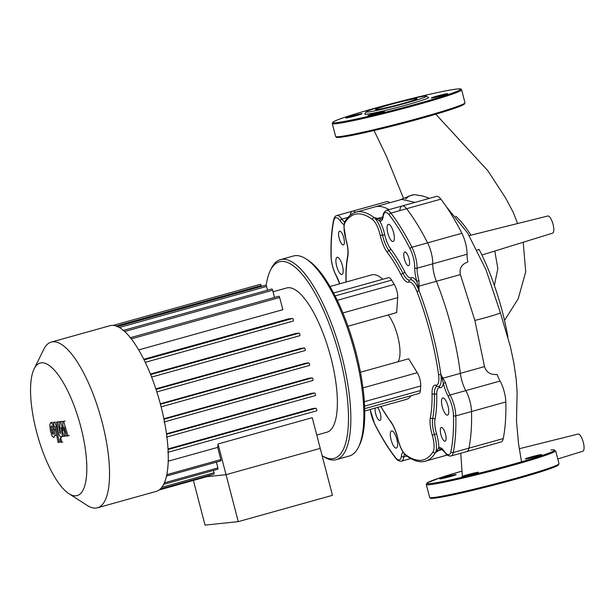<?xml version="1.0" encoding="UTF-8"?>
<svg xmlns="http://www.w3.org/2000/svg" width="614" height="614" viewBox="0 0 614 614"><rect width="100%" height="100%" fill="white"/><g stroke="black" fill="none" stroke-linecap="round" stroke-linejoin="round"><path stroke-width="0.92" d="M376.628 109.591A21.528 1.105 -14.6 0 0 399.921 104.288A21.528 1.105 -14.6 0 0 417.098 98.685A21.528 1.105 -14.6 0 0 415.916 98.631A21.528 1.105 -14.6 0 0 392.615 103.943A21.528 1.105 -14.6 0 0 375.438 109.538A21.528 1.105 -14.6 0 0 376.628 109.591M366.097 111.886L364.823 114.05A32.979 1.689 -14.6 0 0 366.619 114.235A32.979 1.689 -14.6 0 0 403.122 105.884A32.979 1.689 -14.6 0 0 428.564 97.449L426.4 96.183A31.199 1.596 -14.6 0 0 424.742 96.168A31.199 1.596 -14.6 0 0 391.74 103.659A31.199 1.596 -14.6 0 0 366.097 111.886A31.199 1.596 -14.6 0 0 367.801 112.055A31.199 1.596 -14.6 0 0 402.324 104.157A31.199 1.596 -14.6 0 0 426.4 96.183M425.325 96.114A8.466 0.437 -14.6 0 0 425.379 96.045A8.466 0.437 -14.6 0 0 421.987 96.567M361.646 113.674A8.466 0.437 -14.6 0 0 352.482 115.762A8.466 0.437 -14.6 0 0 345.728 117.965A8.466 0.437 -14.6 0 0 346.189 117.988A8.466 0.437 -14.6 0 0 355.352 115.9A8.466 0.437 -14.6 0 0 362.114 113.697A8.466 0.437 -14.6 0 0 361.646 113.674M373.527 113.774A8.466 0.437 -14.6 0 0 368.055 115.624A8.466 0.437 -14.6 0 0 378.976 113.206A8.466 0.437 -14.6 0 0 384.448 111.357A8.466 0.437 -14.6 0 0 373.527 113.774M431.796 97.994A8.466 0.437 -14.6 0 0 440.959 95.907A8.466 0.437 -14.6 0 0 447.713 93.704A8.466 0.437 -14.6 0 0 447.245 93.681A8.466 0.437 -14.6 0 0 438.081 95.769A8.466 0.437 -14.6 0 0 431.327 97.971A8.466 0.437 -14.6 0 0 431.796 97.994M455.657 474.591A8.466 0.437 165.4 0 1 456.125 474.614A8.466 0.437 165.4 0 1 449.371 476.817A8.466 0.437 165.4 0 1 440.2 478.905A8.466 0.437 165.4 0 1 439.739 478.882A8.466 0.437 165.4 0 1 446.493 476.679A8.466 0.437 165.4 0 1 455.657 474.591M467.538 474.699A8.466 0.437 165.4 0 1 478.459 472.273A8.466 0.437 165.4 0 1 472.995 474.123A8.466 0.437 165.4 0 1 462.073 476.541A8.466 0.437 165.4 0 1 467.538 474.699M525.807 458.911A8.466 0.437 165.4 0 1 525.338 458.888A8.466 0.437 165.4 0 1 532.092 456.686A8.466 0.437 165.4 0 1 541.256 454.598A8.466 0.437 165.4 0 1 541.725 454.621A8.466 0.437 165.4 0 1 534.971 456.824A8.466 0.437 165.4 0 1 525.807 458.911M470.961 235.177A110.789 35.435 -105.6 0 0 455.795 216.243L455.657 216.281M507.908 336.94A110.789 35.435 -105.6 0 0 479.104 249.438L477.093 250.059M376.85 219.106L379.828 221.201A19.61 6.27 -105.6 0 0 383.213 216.404A16.041 5.135 74.4 0 1 389.299 214.992A149.739 47.892 74.4 0 1 410.06 248.739A16.041 5.135 74.4 0 1 414.719 267.604A19.61 6.27 -105.6 0 0 416.806 281.304L419.017 290.652A17.829 5.703 -105.6 0 0 410.321 279.831A17.829 5.703 -105.6 0 0 410.06 279.923A1.781 1.689 65.8 0 0 409.837 280.007L409.799 280.015A17.829 5.703 74.4 0 1 409.799 280.015A17.829 5.703 74.4 0 1 402.968 273.391A106.959 34.207 -105.6 0 0 388.961 250.627A17.829 5.703 74.4 0 1 382.499 235.124A17.829 5.703 -105.6 0 0 374.026 217.533L376.85 219.106A1.781 1.236 -72.8 0 1 377.533 218.461L374.026 217.533A129.239 41.338 -105.6 0 0 355.966 212.183L374.924 206.895A129.239 41.338 74.4 0 1 389.061 209.627A129.239 41.338 74.4 0 0 374.924 206.895L401.809 199.389L415.018 202.382M399.829 210.28A17.829 5.703 74.4 0 1 402.155 205.974L436.439 196.403A17.829 5.703 -105.6 0 1 440.875 199.143A151.52 48.46 -105.6 0 1 461.881 233.289A17.829 5.703 -105.6 0 1 467.054 254.257A17.829 5.703 74.4 0 0 467.83 262.024C461.636 264.166 459.157 268.349 460.385 274.581L474.86 320.431L484.523 366.604C486.265 372.345 490.494 374.97 497.202 374.494A17.829 5.703 74.4 0 0 500.088 381.048A17.829 5.703 -105.6 0 1 505.813 401.955L471.529 411.518A151.52 48.46 74.4 0 1 468.95 448.143A17.829 5.703 74.4 0 1 466.77 451.574A17.829 5.703 -105.6 0 0 468.95 448.143A151.52 48.46 -105.6 0 0 471.529 411.518A17.829 5.703 -105.6 0 0 465.796 390.619A17.829 5.703 74.4 0 1 471.529 411.518L455.834 415.901A1.781 1.044 178.6 0 1 453.477 415.417A149.739 47.892 74.4 0 1 450.929 451.605A1.781 1.428 11.5 0 0 453.255 452.526A151.52 48.46 -105.6 0 0 455.834 415.901A17.829 5.703 -105.6 0 0 450.1 394.994A1.781 1.005 151 0 0 448.32 396.598A16.041 5.135 74.4 0 1 453.477 415.417M521.524 461.812L518.492 443.331L516.504 421.204L517.118 392.269L516.197 379.168L513.895 363.281L510.51 347.11L500.364 312.71A21.122 1.082 165.4 0 1 500.364 312.71A21.122 1.082 165.4 0 1 481.391 318.773A21.122 1.082 165.4 0 1 474.86 320.431M429.493 198.345L422.731 196.012L414.45 194.63L409.008 196.043L405.77 198.997M418.096 286.139A1.781 0.706 -0.4 0 1 419.147 286.093L436.37 281.289A17.829 5.703 74.4 0 1 432.77 263.828A17.829 5.703 -105.6 0 0 427.597 242.86A151.52 48.46 -105.6 0 0 406.591 208.714A17.829 5.703 -105.6 0 0 402.155 205.974A17.829 5.703 74.4 0 1 406.591 208.714A151.52 48.46 74.4 0 1 427.597 242.86A17.829 5.703 74.4 0 1 432.77 263.828A17.829 5.703 -105.6 0 0 436.37 281.289A129.239 41.338 74.4 0 1 460.354 373.35A17.829 5.703 -105.6 0 0 465.796 390.619A17.829 5.703 74.4 0 1 460.354 373.35L443.131 378.155A1.781 0.86 150.5 0 1 442.18 378.623L443.346 383.205A19.61 6.27 -105.6 0 0 448.32 396.598M447.33 455.035L444.398 455.857A129.239 41.338 74.4 0 0 447.038 454.805A129.239 41.338 74.4 0 1 444.398 455.857L425.448 461.145A129.239 41.338 -105.6 0 0 435.326 452.863L440.929 448.911A17.829 5.703 74.4 0 1 441.044 448.88L444.613 452.065C446.631 455.066 448.788 456.363 451.067 455.956A17.829 5.703 -105.6 0 0 453.255 452.526L503.242 438.573A151.52 48.46 -105.6 0 0 505.813 401.955M451.067 455.956L501.055 442.003A17.829 5.703 -105.6 0 0 503.242 438.573M389.806 202.743A17.829 5.703 -105.6 0 0 386.835 201.607L352.551 211.17A17.829 5.703 74.4 0 1 355.521 212.314A17.829 5.703 -105.6 0 0 352.551 211.17A17.829 5.703 74.4 0 0 350.364 214.608M519.267 448.727L578.058 434.052A8.911 2.847 74.4 0 1 583.3 442.341A8.911 2.847 74.4 0 1 582.847 451.221L557.781 458.973M469.203 235.615L547.803 215.998A8.911 2.847 74.4 0 1 553.045 224.294A8.911 2.847 74.4 0 1 552.6 233.166L481.89 255.025M68.929 493.702L87.196 505.414A86.006 27.507 -105.6 0 0 96.03 508.062A86.006 27.507 -105.6 0 0 97.496 507.778L156.225 491.392A86.006 27.507 -105.6 0 0 160.216 403.398A86.006 27.507 -105.6 0 0 111.456 325.428A86.006 27.507 -105.6 0 0 109.983 325.704L51.261 342.09A86.006 27.507 -105.6 0 0 43.671 349.45L34.115 368.93A68.806 22.004 74.4 0 1 41.361 362.82A68.806 22.004 74.4 0 1 80.848 426.991A68.806 22.004 74.4 0 1 75.998 495.813A68.806 22.004 74.4 0 1 68.929 493.702A68.806 22.004 74.4 0 1 37.485 435.234A68.806 22.004 74.4 0 1 34.115 368.93M97.496 507.778A86.006 27.507 -105.6 0 0 101.487 419.784A86.006 27.507 -105.6 0 0 52.727 341.814A86.006 27.507 -105.6 0 0 51.261 342.09M316.755 435.027L326.886 432.202A74.87 23.946 -105.6 0 0 330.363 355.606A74.87 23.946 -105.6 0 0 287.92 287.728A74.87 23.946 -105.6 0 0 286.638 287.974L273.046 291.765M166.501 476.065L220.771 460.922A1.335 0.43 -105.6 0 0 220.848 459.587L217.671 447.383A74.87 23.946 -105.6 0 0 218.047 443.976L312.234 417.689L320.232 448.389L226.044 474.676L320.232 448.389L332.458 495.337L238.27 521.624L205.022 525.108L193.387 480.432M218.047 443.976L226.044 474.676L206.78 476.694L226.044 474.676L238.27 521.624M163.654 484.354L217.816 469.234A1.335 0.43 -105.6 0 0 217.886 467.906L216.389 462.142M160.254 489.059L213.956 474.077A1.335 0.43 -105.6 0 0 214.025 472.742L213.434 470.462M159.11 489.995L209.328 475.98A1.335 0.43 -105.6 0 0 209.512 475.313M138.71 349.911L282.839 309.694L279.662 297.491A1.335 0.43 74.4 0 0 278.871 296.247L130.022 337.784M293.262 321.038L145.272 362.337L293.239 321.045A1.335 0.43 -105.6 0 0 293.262 321.038A1.335 0.43 -105.6 0 0 293.323 319.671A1.335 0.43 -105.6 0 0 292.563 318.459L288.496 318.889L143.776 359.274M299.755 335.728L151.612 377.073L299.732 335.735A1.335 0.43 -105.6 0 0 299.755 335.728A1.335 0.43 -105.6 0 0 299.816 334.361A1.335 0.43 -105.6 0 0 299.056 333.149L295.587 333.517L150.407 374.026M305.089 350.54L156.839 391.909L305.066 350.548A1.335 0.43 -105.6 0 0 305.089 350.54A1.335 0.43 -105.6 0 0 305.15 349.174A1.335 0.43 -105.6 0 0 304.39 347.961L301.228 348.291L155.849 388.862M309.448 365.453L161.121 406.844L309.425 365.46A1.335 0.43 -105.6 0 0 309.448 365.453A1.335 0.43 -105.6 0 0 309.51 364.087A1.335 0.43 -105.6 0 0 308.758 362.874L305.734 363.189L160.315 403.774M163.976 419.247L312.188 377.886L309.203 378.201L163.877 418.756M166.555 434.321L314.652 392.998L311.567 393.321L166.486 433.806M168.044 449.509L315.949 408.233L312.564 408.586L168.013 448.926M217.671 447.383L168.213 461.183M123 330.516L271.856 288.979A1.335 0.43 74.4 0 1 272.647 290.222L274.527 297.46M116.89 326.725L265.739 285.188A1.335 0.43 74.4 0 1 266.53 286.431L267.512 290.192M116.169 326.034L261.18 285.564A1.335 0.43 -105.6 0 0 260.397 284.32L113.183 325.405M261.18 285.564L261.403 286.4M312.188 377.886A1.335 0.43 74.4 0 1 312.948 379.099A1.335 0.43 74.4 0 1 312.887 380.465A1.335 0.43 74.4 0 1 312.864 380.473L164.498 421.872M314.652 392.998A1.335 0.43 74.4 0 1 315.404 394.211A1.335 0.43 74.4 0 1 315.343 395.577A1.335 0.43 74.4 0 1 315.32 395.585L166.494 437.114M315.949 408.233A1.335 0.43 74.4 0 1 316.709 409.446A1.335 0.43 74.4 0 1 316.647 410.812A1.335 0.43 74.4 0 1 316.624 410.82L167.791 452.349M387.096 227.026A8.911 2.847 -105.6 0 0 389.007 236.689A8.911 2.847 -105.6 0 0 393.113 241.486A8.911 2.847 -105.6 0 0 394.334 238.785A8.911 2.847 -105.6 0 0 392.423 229.122A8.911 2.847 -105.6 0 0 388.324 224.317A8.911 2.847 -105.6 0 0 387.096 227.026M441.527 400.666A8.911 2.847 -105.6 0 0 443.438 410.329A8.911 2.847 -105.6 0 0 447.545 415.125A8.911 2.847 -105.6 0 0 448.765 412.424A8.911 2.847 -105.6 0 0 446.854 402.761A8.911 2.847 -105.6 0 0 442.755 397.956A8.911 2.847 -105.6 0 0 441.527 400.666M390.335 433.637A8.911 2.847 -105.6 0 0 392.246 443.3A8.911 2.847 -105.6 0 0 396.345 448.097A8.911 2.847 -105.6 0 0 397.573 445.388A8.911 2.847 -105.6 0 0 395.662 435.725A8.911 2.847 -105.6 0 0 391.555 430.928A8.911 2.847 -105.6 0 0 390.335 433.637M335.904 259.998A8.911 2.847 -105.6 0 0 337.815 269.661A8.911 2.847 -105.6 0 0 341.914 274.458A8.911 2.847 -105.6 0 0 343.142 271.749A8.911 2.847 -105.6 0 0 341.231 262.086A8.911 2.847 -105.6 0 0 337.124 257.289A8.911 2.847 -105.6 0 0 335.904 259.998M403.782 254.135A7.13 2.279 -105.6 0 0 405.309 261.863A7.13 2.279 -105.6 0 0 408.586 265.701A7.13 2.279 -105.6 0 0 409.569 263.536A7.13 2.279 -105.6 0 0 408.041 255.808A7.13 2.279 -105.6 0 0 404.756 251.97A7.13 2.279 -105.6 0 0 403.782 254.135M440.299 429.654A7.13 2.279 -105.6 0 0 441.827 437.383A7.13 2.279 -105.6 0 0 445.104 441.22A7.13 2.279 -105.6 0 0 446.086 439.056A7.13 2.279 -105.6 0 0 444.559 431.327A7.13 2.279 -105.6 0 0 441.274 427.482A7.13 2.279 -105.6 0 0 440.299 429.654M375.208 408.072A7.13 2.279 -105.6 0 0 375.1 408.878A7.13 2.279 -105.6 0 0 376.628 416.607A7.13 2.279 -105.6 0 0 379.912 420.452A7.13 2.279 -105.6 0 0 380.887 418.287A7.13 2.279 -105.6 0 0 377.533 407.427M338.583 233.358A7.13 2.279 -105.6 0 0 340.11 241.095A7.13 2.279 -105.6 0 0 343.395 244.932A7.13 2.279 -105.6 0 0 344.37 242.768A7.13 2.279 -105.6 0 0 342.842 235.039A7.13 2.279 -105.6 0 0 339.565 231.194A7.13 2.279 -105.6 0 0 338.583 233.358M388.148 314.974A26.74 8.55 74.4 0 1 399.929 354.754A26.74 8.55 74.4 0 1 397.849 361.807M358.476 447.13L359.466 445.112A102.054 32.642 -105.6 0 0 364.447 422.854A102.054 32.642 -105.6 0 0 307.829 260.06L305.933 258.847A103.835 33.21 74.4 0 1 363.542 424.481A103.835 33.21 74.4 0 1 358.476 447.13A103.835 33.21 74.4 0 1 349.312 456.018L336.303 459.648A103.835 33.21 -105.6 0 0 350.525 428.111A103.835 33.21 -105.6 0 0 328.283 315.535A103.835 33.21 -105.6 0 0 280.483 259.622A103.835 33.21 -105.6 0 0 271.319 268.502L270.329 270.521A102.054 32.642 74.4 0 1 319.717 302.195A102.054 32.642 74.4 0 1 348.176 427.39A102.054 32.642 74.4 0 1 322.135 455.68L323.862 456.793A103.835 33.21 -105.6 0 0 336.303 459.648M280.483 259.622L293.5 255.984A103.835 33.21 74.4 0 1 305.933 258.847M266.131 285.472A102.054 32.642 74.4 0 1 270.329 270.521M333.594 292.993L388.539 277.666A9.694 3.101 74.4 0 1 391.632 280.145L394.249 284.405A9.694 3.101 74.4 0 1 397.703 297.652L396.652 312.603L347.961 326.195M360.449 372.237L408.678 358.783L417.259 372.721A9.694 3.101 74.4 0 1 420.705 385.968L420.39 390.542A9.694 3.101 74.4 0 1 419.055 393.482L364.685 408.655M411.065 395.715A64.616 20.669 74.4 0 1 406.453 399.353L364.739 410.996M330.002 286.515L371.716 274.872A64.616 20.669 74.4 0 1 382.783 279.27M500.088 381.048L450.1 394.994A17.829 5.703 74.4 0 1 445.58 382.821L440.844 374.448A129.239 41.338 -105.6 0 0 419.017 290.652L418.971 280.659L416.806 281.304A19.61 6.27 -105.6 0 0 411.18 277.766A16.041 5.135 74.4 0 1 404.795 271.887A108.739 34.775 -105.6 0 0 390.558 248.739A16.041 5.135 74.4 0 1 384.74 234.786A19.61 6.27 -105.6 0 0 379.828 221.201A1.781 1.673 -83.4 0 1 381.048 219.021L377.533 218.461L382.837 216.988M445.58 382.821L443.346 383.205A19.61 6.27 -105.6 0 1 439.824 387.703A1.781 1.665 -79.3 0 0 438.634 386.429M450.929 451.605A16.041 5.135 74.4 0 1 444.452 451.505A19.61 6.27 -105.6 0 0 438.81 447.652A1.781 1.689 70.6 0 0 440.929 448.911M437.122 450.499L435.326 452.863A17.829 5.703 -105.6 0 0 434.42 434.474L436.577 433.783A19.61 6.27 -105.6 0 1 438.81 447.652L437.122 450.499A1.781 1.297 48.8 0 0 438.02 450.684L442.333 449.479M440.844 374.448A1.781 0.652 172 0 1 438.526 374.379A16.041 5.135 74.4 0 1 435.794 385.17A1.781 1.665 -79.3 0 0 437.091 386.467L438.718 386.406A17.829 5.703 -105.6 0 0 440.844 374.448L442.18 378.623M460.385 274.581L436.37 281.289A129.239 41.338 74.4 0 1 460.354 373.35L484.523 366.604M53.288 434.244L52.482 433.691L51.515 430.184L51.1 426.584L51.545 425.878L52.228 426.469L53.195 430.007L53.234 434.267M54.408 429.877L54.961 435.61L53.817 437.567L51.96 435.925L50.31 430.307L49.749 424.55L50.901 422.593L52.75 424.236L54.408 429.877L55.582 429.547M50.762 422.616L52.274 422.209M53.587 423.998L52.75 424.236M56.219 426.477L59.289 442.295L58.084 442.418L55.053 426.83L53.902 425.602L53.303 422.509L53.986 422.44C55.03 422.693 55.767 424.044 56.219 426.477L57.263 426.185M60.663 441.911L59.289 442.295M54.677 422.133L53.303 422.509M60.095 440.269L60.256 437.989L61.561 440.115L61.4 442.387L60.095 440.269M60.218 437.997L61.63 437.605M63.357 430.828L62.59 421.542L63.641 421.427L67.939 435.909L66.688 436.04L64.155 427.075L64.923 436.224L63.979 436.324L61.231 427.382L62.359 436.493L60.755 436.669C59.727 436.431 58.982 435.088 58.53 432.655L56.48 422.171L57.693 422.041L60.372 433.553L59.504 421.864L60.556 421.749L63.357 430.828M63.956 421.158L62.59 421.542M65.015 421.043L63.641 421.427M69.313 435.526L67.939 435.909M66.297 435.84L64.923 436.224M63.733 436.117L62.359 436.493M57.854 421.787L56.48 422.171M59.067 421.657L57.693 422.041M60.878 421.48L59.504 421.864M61.93 421.365L60.556 421.749M421.81 118.241A65.959 3.377 -14.6 0 0 464.084 103.643M421.841 117.358A66.849 3.423 -14.6 0 0 464.998 102.768L464.169 104.319L462.196 105.385L449.678 109.944L421.795 118.249C395.539 125.601 363.749 133.299 348.084 136.093C336.787 138.104 336.249 137.306 336.318 137.237L335.62 136.469A66.849 3.423 -14.6 0 0 339.304 136.638A66.849 3.423 -14.6 0 0 421.841 117.358M332.258 123.544A66.849 3.423 -14.6 0 0 335.935 123.721A66.849 3.423 -14.6 0 0 418.479 104.441A66.849 3.423 -14.6 0 0 461.628 89.844C460.661 89.56 462.979 88.339 456.302 89.099C444.82 90.35 406.668 99.307 375.453 108.064A65.959 3.377 -14.6 0 0 336.526 122.631A65.959 3.377 -14.6 0 0 417.965 103.605A65.959 3.377 -14.6 0 0 456.908 89.038A65.959 3.377 -14.6 0 0 375.469 108.064C354.999 113.805 341.537 118.088 335.06 120.935L333.08 121.994L332.258 123.544L335.62 136.469M336.84 136.792A65.959 3.377 -14.6 0 0 421.78 118.249M430.859 497.708A65.959 3.377 -14.6 0 0 515.791 479.166C488.897 486.702 456.24 494.585 440.967 497.217C430.575 498.975 430.445 498.223 430.345 498.161L429.631 497.386L426.269 484.461L427.121 482.888L441.113 477.439L461.866 471.138A65.959 3.377 -14.6 0 0 432.049 483.371A65.959 3.377 -14.6 0 0 511.976 464.529A65.959 3.377 -14.6 0 0 550.919 449.955M426.269 484.461A66.849 3.423 -14.6 0 0 429.954 484.638A66.849 3.423 -14.6 0 0 512.49 465.358A66.849 3.423 -14.6 0 0 555.647 450.76L559.009 463.685A66.849 3.423 -14.6 0 1 515.852 478.275A66.849 3.423 -14.6 0 1 433.315 497.555A66.849 3.423 -14.6 0 1 429.631 497.386M515.821 479.158A65.959 3.377 -14.6 0 0 558.095 464.56M494.792 251.034L497.839 268.633L494.37 285.418M440.875 199.143L390.888 213.096A17.829 5.703 -105.6 0 0 386.459 210.356C384.264 211.677 383.136 213.465 383.075 215.714C381.394 221.585 382.015 217.847 381.801 218.968A17.829 5.703 74.4 0 1 381.048 219.021M467.054 254.257L417.075 268.203A17.829 5.703 -105.6 0 0 411.902 247.242A151.52 48.46 -105.6 0 0 390.888 213.096A1.781 1.328 -37.7 0 0 389.299 214.992M461.881 233.289L411.902 247.242A1.781 0.898 -26.9 0 0 410.06 248.739M161.827 487.309L214.025 472.742M164.36 482.842L217.886 467.906M166.793 474.668L220.848 459.587M168.167 452.242L316.624 410.82M166.908 436.999L315.32 395.585M160.446 404.258L308.758 362.874M156.017 389.368L304.39 347.961M150.63 374.571L299.056 333.149M144.083 359.896L292.563 318.459M131.335 338.882L279.662 297.491M124.68 331.506L272.647 290.222M119.354 327.5L266.53 286.431M342.896 312.948L397.703 297.652M335.106 295.917L391.632 280.145M337.27 300.307L394.249 284.405M362.958 387.879L417.259 372.721M364.34 401.702L420.705 385.968M364.586 406.115L420.39 390.542M344.7 222.114A17.829 5.703 74.4 0 1 341.868 219.091A1.781 1.236 145.4 0 0 340.217 220.91A19.61 6.27 -105.6 0 0 344.078 224.632M339.688 283.814L336.418 276.231C333.187 270.022 331.391 263.475 331.038 256.591C330.685 242.492 331.545 230.296 333.617 220.004A1.781 1.428 11.5 0 0 333.74 220.817A16.041 5.135 74.4 0 1 340.217 220.91M347.946 217.394L341.868 219.091A17.829 5.703 -105.6 0 0 336.848 215.552L352.551 211.17M331.038 256.591A1.781 1.044 -1.4 0 0 331.192 257.005A149.739 47.892 74.4 0 1 333.74 220.817M336.418 276.231A1.781 1.005 -29 0 1 336.349 275.816A16.041 5.135 74.4 0 1 331.192 257.005M339.78 283.791A19.61 6.27 -105.6 0 0 336.349 275.816M383.213 216.404A1.781 1.358 -172.3 0 1 383.075 215.714M414.719 267.604A1.781 1.151 0.9 0 0 417.075 268.203A17.829 5.703 74.4 0 0 418.971 280.659M404.795 271.887A1.781 0.913 152.8 0 1 402.968 273.391A1.781 0.913 152.8 0 0 401.134 274.903A19.61 6.27 -105.6 0 0 408.939 282.087A1.781 1.689 65.8 0 1 409.837 280.007L410.321 279.831A1.781 1.689 65.8 0 0 411.18 277.766M374.026 217.533A1.781 1.558 127 0 0 372.629 219.635A16.041 5.135 74.4 0 1 380.25 235.461L384.74 234.786M402.961 451.942A19.61 6.27 -105.6 0 0 401.456 456.01A1.781 1.358 7.7 0 0 403.797 456.847A17.829 5.703 74.4 0 1 404.542 454.091M401.456 456.01A16.041 5.135 74.4 0 1 395.37 457.422A1.781 1.328 142.3 0 0 395.585 458.059C397.035 460.247 398.993 461.275 401.464 461.152A17.829 5.703 -105.6 0 0 403.797 456.847L406.714 456.033M395.37 457.422A149.739 47.892 74.4 0 1 374.609 423.683A1.781 0.898 153.1 0 0 374.647 424.036C381.455 437.437 388.439 448.78 395.585 458.059M374.609 423.683A16.041 5.135 74.4 0 1 370.257 409.454M444.452 451.505A1.781 1.236 145.4 0 0 444.613 452.065M436.577 433.783A16.041 5.135 74.4 0 1 435.011 419.393A1.781 1.42 -169 0 0 432.678 418.479A1.781 1.42 -169 0 1 430.353 417.574A19.61 6.27 -105.6 0 0 432.271 435.165L434.42 434.474A17.829 5.703 74.4 0 1 432.678 418.479A106.959 34.207 -105.6 0 0 434.397 394.065A17.829 5.703 74.4 0 1 436.892 386.467L437.091 386.467M435.794 385.17A19.61 6.27 -105.6 0 0 432.049 393.566A1.781 1.059 178.8 0 0 434.397 394.065A1.781 1.059 178.8 0 1 436.754 394.572A16.041 5.135 74.4 0 1 439.824 387.703M435.011 419.393A108.739 34.775 -105.6 0 0 436.754 394.572M380.25 235.461A19.61 6.27 -105.6 0 0 387.365 252.515A1.781 1.312 142.7 0 1 388.961 250.627A1.781 1.312 142.7 0 0 390.558 248.739M432.049 393.566A105.171 33.64 74.4 0 1 430.353 417.574M432.271 435.165A16.041 5.135 74.4 0 1 433.077 451.712A1.781 1.619 31.6 0 0 435.326 452.863M433.077 451.712A127.451 40.762 74.4 0 1 405.532 454.598A1.781 1.558 127 0 0 406.084 455.573C413.621 460.999 420.076 462.856 425.448 461.145M405.532 454.598A16.041 5.135 74.4 0 1 397.91 438.764L397.795 438.703C399.706 446.716 402.469 452.341 406.084 455.573M419.017 290.652A1.781 0.484 159 0 0 416.998 291.742A127.451 40.762 74.4 0 1 438.526 374.379M397.91 438.764A19.61 6.27 -105.6 0 0 390.803 421.718A1.781 1.312 142.7 0 0 391.011 422.34C393.866 426.262 396.122 431.719 397.795 438.703M408.939 282.087A16.041 5.135 74.4 0 1 416.998 291.742M390.803 421.718A105.171 33.64 74.4 0 1 380.887 406.491M387.365 252.515A105.171 33.64 74.4 0 1 401.134 274.903M345.905 239.115L343.917 226.597C344.331 222.89 344.753 221.063 345.191 221.132A1.781 1.619 31.6 0 0 345.083 222.521A127.451 40.762 74.4 0 1 372.629 219.635M346.112 282.018A19.61 6.27 -105.6 0 0 346.119 280.667A1.781 1.059 178.8 0 1 345.958 280.253L345.935 282.072M346.119 280.667A105.171 33.64 74.4 0 1 347.808 256.66A1.781 1.42 -169 0 1 347.685 255.869C348.384 251.671 347.762 246.091 345.805 239.115L345.889 239.069A16.041 5.135 74.4 0 1 345.083 222.521M347.808 256.66A19.61 6.27 -105.6 0 0 345.889 239.069M53.625 433.369L52.482 433.691M52.888 429.8L51.515 430.184M52.129 426.3L51.1 426.584M56.334 435.226L54.961 435.61M55.36 422.056L53.986 422.44M62.774 442.003L61.477 442.372M60.594 432.033L59.688 432.287M461.628 89.844L464.998 102.768M515.806 479.166C536.145 473.463 549.576 469.188 556.115 466.341L558.149 465.259L559.009 463.685M399.768 199.957L412.639 194.799M500.364 312.71L485.935 269.569L467.561 232.913L446.309 206.649M460.753 453.255L462.35 476.349M403.321 197.846L386.321 156.025L374.056 130.536M435.81 114.227L487.8 170.661L505.568 197.923L513.312 212.505L517.587 223.542M523.205 242.254L525.707 271.825L518.193 298.811L504.501 320.393M312.887 380.465L164.03 422.002M333.617 220.004C334.384 217.21 335.459 215.721 336.848 215.552M370.158 409.484L374.647 424.036M380.741 406.529L391.011 422.34M345.191 221.132C348.054 216.435 351.645 213.449 355.966 212.183M347.685 255.869C346.35 262.807 345.774 270.935 345.958 280.253M401.464 461.152L410.682 458.581M386.459 210.356L402.155 205.974"/></g></svg>
